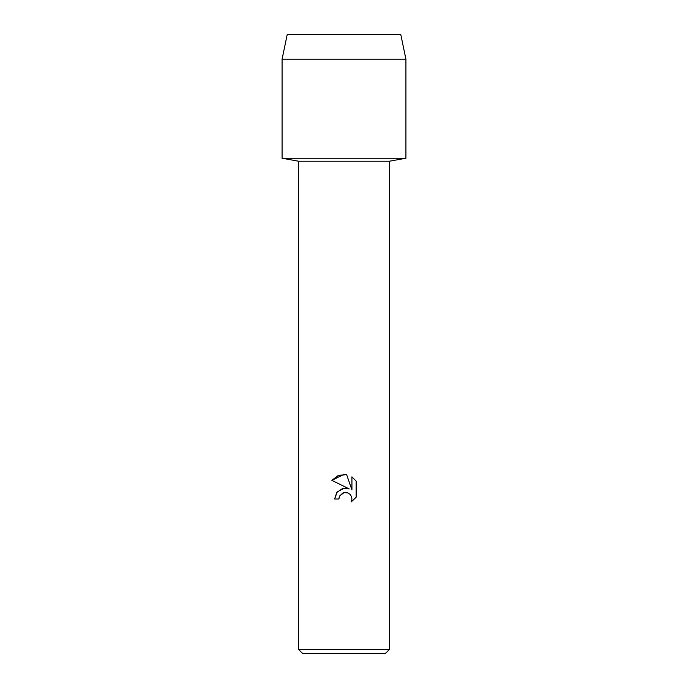 <?xml version="1.0" encoding="UTF-8"?>
<svg xmlns="http://www.w3.org/2000/svg" width="688" height="688" viewBox="0 0 688 688"><rect width="100%" height="100%" fill="white"/><g stroke="black" fill="none" stroke-linecap="round" stroke-linejoin="round"><path stroke-width="1.03" d="M400.76 34.4L287.24 34.4L400.76 34.4L405.92 59.168L405.92 158.24L344 158.24L405.92 158.24L389.408 161.216L389.408 649.472L298.592 649.472L302.72 653.6L385.28 653.6L389.408 649.472M298.592 649.472L298.592 161.216L389.408 161.216M338.892 499.015L334.6 499.015L337.266 491.851L344 488.274L349.203 488.91L331.857 480.353L344 474.367L346.632 474.651L351.929 489.908L351.929 476.844L356.143 481.101L356.143 497.218L351.258 501.896L351.946 498.972L351.456 496.478L350.037 494.362L347.922 492.943L344 492.599L339.58 496.057L338.892 499.015L339.33 496.624M339.58 496.057L342.925 492.943L345.419 492.445L347.922 492.943L350.037 494.362L351.456 496.478L351.946 498.972L351.258 501.896L356.143 497.218M349.203 488.91L343.888 488.291M342.547 488.557L336.802 492.419L334.6 499.015M356.143 481.101L351.929 476.844M346.632 474.651L338.393 475.374L331.857 480.353M287.24 34.4L282.08 59.168L282.08 158.24L344 158.24L282.08 158.24L298.592 161.216M282.08 59.168L405.92 59.168"/></g></svg>
